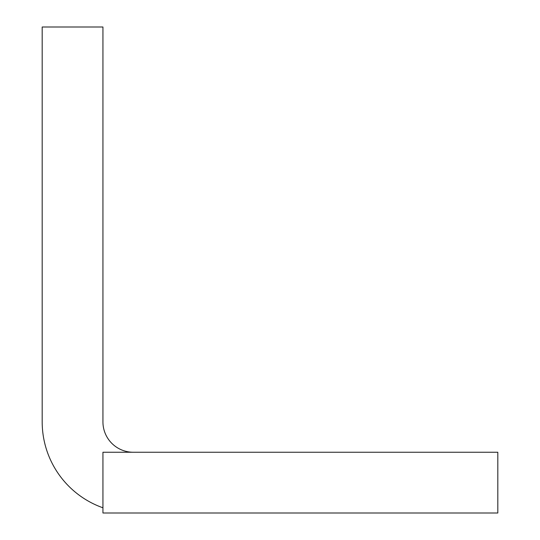 <?xml version="1.0" encoding="UTF-8"?>
<svg xmlns="http://www.w3.org/2000/svg" width="540" height="540" viewBox="0 0 540 540"><rect width="100%" height="100%" fill="white"/><g stroke="black" fill="none" stroke-linecap="round" stroke-linejoin="round"><path stroke-width="0.81" d="M102.938 507.789A91.125 91.125 0 0 1 42.188 421.875L42.188 27L102.938 27L102.938 421.875A30.375 30.375 0 0 0 133.312 452.25M497.813 513L497.813 452.25L102.938 452.25L102.938 513L497.813 513"/></g></svg>
